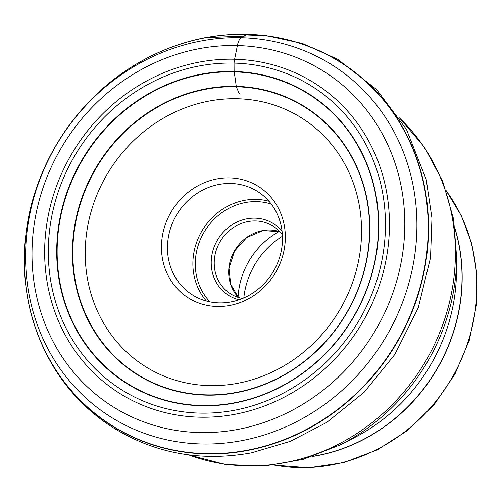 <?xml version="1.0" encoding="UTF-8"?>
<svg xmlns="http://www.w3.org/2000/svg" width="502" height="502" viewBox="0 0 502 502"><rect width="100%" height="100%" fill="white"/><g stroke="black" fill="none" stroke-linecap="round" stroke-linejoin="round"><path stroke-width="0.75" d="M198.798 66.044A179.114 164.261 -57.9 0 0 49.278 270.358A179.114 164.261 -57.9 0 0 234.967 410.159A179.114 164.261 -57.9 0 0 384.488 205.845A179.114 164.261 -57.9 0 0 198.798 66.044M247.95 450.087A214.549 196.753 122.1 0 1 25.527 282.632A214.549 196.753 122.1 0 1 204.628 37.901A214.549 196.753 122.1 0 1 427.051 205.356A214.549 196.753 122.1 0 1 247.95 450.087M161.769 240.634A65.818 60.359 122.1 0 1 229.696 177.877A65.818 60.359 122.1 0 1 285.017 243.734A65.818 60.359 122.1 0 1 217.09 306.49A65.818 60.359 122.1 0 1 161.769 240.634M282.206 244.618A61.112 56.048 122.1 0 1 192.536 294.969A61.112 56.048 122.1 0 1 167.762 241.738A61.112 56.048 122.1 0 1 257.432 191.387A61.112 56.048 122.1 0 1 282.206 244.618M239.046 299.782A42.312 38.798 122.1 0 1 211.417 258.505A42.312 38.798 122.1 0 1 239.724 220.886A42.312 38.798 122.1 0 1 282.055 231.146M242.522 298.477A39.959 36.646 122.1 0 1 230.613 293.858A39.959 36.646 122.1 0 1 214.417 259.057A39.959 36.646 122.1 0 1 273.044 226.138A39.959 36.646 122.1 0 1 282.394 234.842M279.2 231.453A74.629 68.441 -57.9 0 0 238.343 293.576A74.629 68.441 -57.9 0 0 238.08 297.077M282.457 236.235A76.982 70.594 -57.9 0 0 243.809 297.924M239.278 93.799L236.304 86.764A4.399 1.544 -88.6 0 1 236.247 86.369A184.698 64.727 91.4 0 0 234.164 71.88A4.443 1.556 -88.6 0 1 234.108 71.479L234.039 63.101A15.041 5.271 -88.6 0 1 234.603 59.236L237.377 45.55A15.041 5.271 -88.6 0 1 241.161 37.706L246.84 34.374A4.807 1.682 -88.6 0 1 247.003 34.28M205.28 89.356A157.666 144.589 -57.9 0 0 73.662 269.204A157.666 144.589 -57.9 0 0 237.113 392.257A157.666 144.589 -57.9 0 0 368.732 212.415A157.666 144.589 -57.9 0 0 205.28 89.356M237.057 392.533A158.011 144.902 122.1 0 1 73.248 269.204A158.011 144.902 122.1 0 1 205.155 88.967A158.011 144.902 122.1 0 1 368.964 212.296A158.011 144.902 122.1 0 1 237.057 392.533M200.574 74.685A170.724 156.561 -57.9 0 0 58.056 269.43A170.724 156.561 -57.9 0 0 235.043 402.679A170.724 156.561 -57.9 0 0 377.56 207.935A170.724 156.561 -57.9 0 0 200.574 74.685M234.986 402.955A171.075 156.881 122.1 0 1 57.636 269.436A171.075 156.881 122.1 0 1 200.449 74.296A171.075 156.881 122.1 0 1 377.799 207.815A171.075 156.881 122.1 0 1 234.986 402.955M198.56 62.248A183.18 167.988 -57.9 0 0 45.644 271.199A183.18 167.988 -57.9 0 0 235.551 414.169A183.18 167.988 -57.9 0 0 388.466 205.224A183.18 167.988 -57.9 0 0 198.56 62.248M238.394 429.304A198.052 181.624 122.1 0 1 33.076 274.719A198.052 181.624 122.1 0 1 198.403 48.807A198.052 181.624 122.1 0 1 403.727 203.385A198.052 181.624 122.1 0 1 238.394 429.304M200.254 41.126A207.903 190.66 -57.9 0 0 26.7 278.277A207.903 190.66 -57.9 0 0 242.234 440.543A207.903 190.66 -57.9 0 0 415.788 203.392A207.903 190.66 -57.9 0 0 200.254 41.126M248.107 450.357A214.73 196.922 122.1 0 1 26.292 231.115A214.73 196.922 122.1 0 1 26.299 231.064A214.73 196.922 122.1 0 1 127.42 69.678A214.73 196.922 122.1 0 1 127.464 69.652A214.73 196.922 122.1 0 1 204.747 37.813A214.73 196.922 122.1 0 1 427.365 205.412A214.73 196.922 122.1 0 1 248.107 450.357M85.942 238.726A146.804 134.624 -57.9 0 0 85.936 238.814A146.804 134.624 122.1 0 0 209.372 385.618A146.804 134.624 122.1 0 0 360.844 245.641A146.804 134.624 122.1 0 0 360.85 245.547A146.804 134.624 -57.9 0 0 237.415 98.75A146.804 134.624 -57.9 0 0 85.942 238.726M268.959 201.239A61.112 56.048 -57.9 0 0 193.182 257.589A61.112 56.048 -57.9 0 0 193.176 257.664A61.112 56.048 -57.9 0 0 206.422 301.043M271.268 204.088A59.236 54.323 122.1 0 0 195.579 258.034A59.236 54.323 -57.9 0 0 195.573 258.103A59.236 54.323 -57.9 0 0 209.993 301.878M279.689 231.598A39.959 36.646 -57.9 0 0 228.868 268.112A39.959 36.646 -57.9 0 0 228.862 268.181A39.959 36.646 -57.9 0 0 238.425 297.46M446.284 190.98A171.941 157.684 122.1 0 1 476.04 303.666A171.941 157.684 122.1 0 1 476.034 303.735A171.941 157.684 122.1 0 1 274.538 465.084M312.652 456.462A171.941 157.684 -57.9 0 0 461.338 294.523A171.941 157.684 -57.9 0 0 461.344 294.454A171.941 157.684 -57.9 0 0 455.151 229.037M313.336 456.23A171.935 157.678 -57.9 0 0 461.187 294.436A171.935 157.678 -57.9 0 0 461.194 294.367A171.935 157.678 -57.9 0 0 455.239 229.759M456.757 258.806L456.45 274.117A176.723 162.064 122.1 0 1 455.621 288.179A176.723 162.064 122.1 0 1 353.784 437.976L340.136 444.923A200.731 184.083 -57.9 0 0 455.803 274.851A200.731 184.083 -57.9 0 0 455.816 274.782A200.731 184.083 -57.9 0 0 456.757 258.806L453.607 219.117L442.689 181.373L424.403 147.155L399.473 117.901M399.648 118.171A202.149 185.382 122.1 0 1 454.423 273.113A202.149 185.382 122.1 0 1 454.417 273.182A202.149 185.382 122.1 0 1 188.683 454.881M26.299 231.064C34.582 166.689 73.104 105.207 127.42 69.678M26.292 231.115C19.885 282.544 29.831 329.199 56.136 371.085C70.092 392.639 87.574 410.536 108.576 424.755C151.598 452.886 199.212 462.254 251.414 452.854L290.288 441.346L326.764 422.408L364.239 392.162L394.81 354.487L418.21 307.927L430.521 257.689L431.952 218.157L426.229 179.54L406.432 129.309L376.588 89.532L337.639 59.249L302.424 43.454L264.447 35.215L205.174 37.656C177.532 43.046 151.623 53.708 127.464 69.652M279.702 231.61L262.86 230.625L246.683 237.571L234.541 251.05L228.981 268.256L230.65 284.182L238.444 297.466M446.178 190.666L461.445 215.873L471.798 243.865L476.9 273.69L476.593 304.363L469.345 340.18L454.975 374.115L434.155 404.606L407.844 430.264L377.228 449.905L343.713 462.606L308.837 467.77L274.211 465.122M340.136 444.923L303.051 459.405L264.328 466.044L225.561 464.513L188.363 454.837"/></g></svg>
